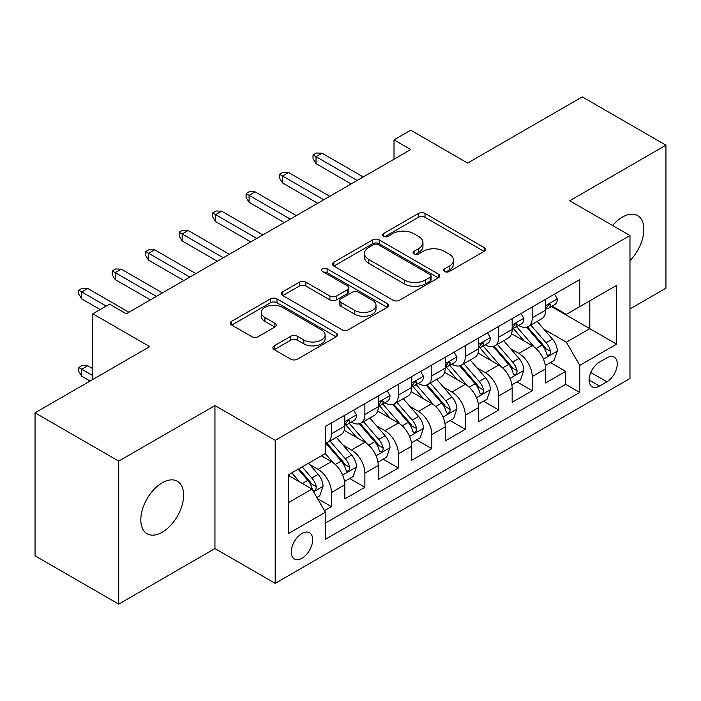<?xml version="1.0" encoding="UTF-8"?>
<svg xmlns="http://www.w3.org/2000/svg" width="701" height="701" viewBox="0 0 701 701"><rect width="100%" height="100%" fill="white"/><g stroke="black" fill="none" stroke-linecap="round" stroke-linejoin="round"><path stroke-width="1.05" d="M444.644 271.524A3.251 1.875 0 0 0 449.245 271.524L484.146 251.37A4.644 2.681 0 0 0 485.513 249.477A4.644 2.681 0 0 0 484.146 247.576L425.016 213.437A4.644 2.681 0 0 0 418.444 213.437L383.535 233.591A3.251 1.875 0 0 0 382.588 234.914A3.251 1.875 0 0 0 383.535 236.246A3.251 1.875 0 0 0 388.135 236.246L392.656 233.635A14.87 8.587 0 0 1 413.678 233.635L418.611 236.482A14.87 8.587 0 0 1 422.966 242.546A14.87 8.587 0 0 1 418.611 248.618L414.089 251.23A3.251 1.875 0 0 0 413.134 252.553A3.251 1.875 0 0 0 414.089 253.885A3.251 1.875 0 0 0 418.69 253.885L423.211 251.273A14.87 8.587 0 0 1 444.232 251.273L449.157 254.121A14.87 8.587 0 0 1 453.512 260.185A14.87 8.587 0 0 1 449.157 266.257L444.644 268.869A3.251 1.875 0 0 0 443.689 270.192A3.251 1.875 0 0 0 444.644 271.524L444.644 268.869M162.238 532.234A30.292 17.49 120 0 0 182.023 505.544A30.292 17.49 120 0 0 177.379 481.272A30.292 17.49 120 0 0 162.238 482.77A30.292 17.49 120 0 0 142.443 509.461A30.292 17.49 120 0 0 147.087 533.741A30.292 17.49 120 0 0 162.238 532.234M629.971 260.614A30.292 17.49 120 0 0 637.586 215.575A30.292 17.49 120 0 0 622.435 217.073A30.292 17.49 120 0 0 612.613 225.503M301.973 558.224A15.15 8.745 120 0 0 311.866 544.879A15.15 8.745 120 0 0 309.544 532.742A15.15 8.745 120 0 0 301.973 533.496A15.15 8.745 120 0 0 292.072 546.841A15.15 8.745 120 0 0 294.394 558.977A15.15 8.745 120 0 0 301.973 558.224M274.222 345.83A4.644 2.681 0 0 0 272.864 347.722A4.644 2.681 0 0 0 274.222 349.624L290.81 359.201A4.644 2.681 0 0 0 297.382 359.201L336.147 336.813A4.644 2.681 0 0 0 337.505 334.92A4.644 2.681 0 0 0 336.147 333.028L277.009 298.88A4.644 2.681 0 0 0 270.446 298.88L231.68 321.26A4.644 2.681 0 0 0 230.314 323.161A4.644 2.681 0 0 0 231.68 325.054L251.72 336.629A4.644 2.681 0 0 0 258.283 336.629L274.88 327.052A4.644 2.681 0 0 0 276.238 325.15A4.644 2.681 0 0 0 274.88 323.257L264.943 317.518A12.425 7.176 0 0 1 261.298 312.444A12.425 7.176 0 0 1 268.974 305.811A12.425 7.176 0 0 1 282.512 307.371L321.444 329.847A12.425 7.176 0 0 1 325.089 334.92A12.425 7.176 0 0 1 317.413 341.553A12.425 7.176 0 0 1 303.866 339.994L297.382 336.252A4.644 2.681 0 0 0 290.81 336.252L274.222 345.83L274.222 349.624M629.971 308.957L665.95 288.181L665.95 145.186L582.277 96.878L467.646 163.061L410.742 130.211L394.015 139.876L410.742 149.532L126.25 313.785L109.522 304.12L92.786 313.785L92.786 379.486M118.723 461.127L118.723 604.122L214.953 548.568L214.953 405.572L118.723 461.127L35.05 412.819L149.681 346.636L92.786 313.785M214.953 405.572L275.195 440.351L629.971 235.527L629.971 378.522L275.195 583.346L275.195 440.351M665.95 145.186L569.729 200.74L629.971 235.527M392.981 300.212A4.644 2.681 0 0 0 399.552 300.212L438.318 277.833A4.644 2.681 0 0 0 439.676 275.931A4.644 2.681 0 0 0 438.318 274.038L379.188 239.891A4.644 2.681 0 0 0 372.617 239.891L333.851 262.279A4.644 2.681 0 0 0 332.484 264.172A4.644 2.681 0 0 0 333.851 266.073L392.981 300.212M323.809 272.225A3.251 1.875 0 0 1 327.113 272.68L327.113 268.816L387.232 303.533A4.644 2.681 0 0 1 388.591 305.426A4.644 2.681 0 0 1 387.232 307.327L348.467 329.707A4.644 2.681 0 0 1 341.895 329.707L282.766 295.559L282.766 291.774A4.644 2.681 0 0 0 281.399 293.666A4.644 2.681 0 0 0 282.766 295.559M282.766 291.774L299.353 282.188A4.644 2.681 0 0 1 305.925 282.188L329.908 296.041A4.644 2.681 0 0 0 336.48 296.041L347.486 289.679A4.644 2.681 0 0 0 348.844 287.787A4.644 2.681 0 0 0 347.486 285.894L322.513 271.471A3.251 1.875 0 0 1 321.557 270.148A3.251 1.875 0 0 1 323.573 268.413A3.251 1.875 0 0 1 327.113 268.816M118.723 604.122L35.05 555.814L35.05 412.819M324.475 510.643L331.424 506.63L317.535 498.613M309.632 464.491L318.035 469.337A18.936 10.927 60 0 1 331.424 492.531L344.813 484.794L344.813 498.902L364.888 487.309L349.659 478.52M343.104 445.161L351.508 450.016A18.936 10.927 60 0 1 364.888 473.201L378.277 465.473L378.277 479.58L398.361 467.988L383.132 459.199M376.568 425.84L384.972 430.694A18.936 10.927 60 0 1 398.361 453.88L411.75 446.151L411.75 460.259L431.834 448.666L416.604 439.869M410.041 406.519L418.444 411.373A18.936 10.927 60 0 1 431.834 434.559L445.223 426.83L445.223 440.938L465.298 429.336L450.068 420.547M443.505 387.197L451.908 392.043A18.936 10.927 60 0 1 465.298 415.237L478.687 407.509L478.687 421.608L498.77 410.015L483.541 401.226M476.978 367.867L485.381 372.722A18.936 10.927 60 0 1 498.77 395.907L512.159 388.179L512.159 402.286L532.243 390.694L532.243 376.586A18.936 10.927 -120 0 0 518.854 353.4L510.451 348.546M517.014 381.905L532.243 390.694M344.813 484.794A18.936 10.927 -120 0 0 331.424 461.608L321.382 455.816M378.277 465.473A18.936 10.927 -120 0 0 364.888 442.287L344.191 430.335M411.75 446.151A18.936 10.927 -120 0 0 398.361 422.966L377.664 411.014M445.223 426.83A18.936 10.927 -120 0 0 431.834 403.636L411.136 391.693M478.687 407.509A18.936 10.927 -120 0 0 465.298 384.314L444.6 372.362M512.159 388.179A18.936 10.927 -120 0 0 498.77 364.993L478.073 353.041M606.873 357.843L599.513 362.093A14.677 8.473 120 0 0 589.927 375.026A14.677 8.473 120 0 0 592.179 386.786A14.677 8.473 120 0 0 599.513 386.058L606.873 381.808A14.677 8.473 120 0 0 616.459 368.875A14.677 8.473 120 0 0 614.216 357.116A14.677 8.473 120 0 0 606.873 357.843M288.584 502.573L312.006 489.053L325.395 512.238L325.395 539.288L579.762 392.429L579.762 365.379L566.382 342.193L543.915 329.225M325.395 512.238L288.584 533.496L288.584 474.752L325.395 453.494L325.395 426.445L579.762 279.585L579.762 306.635L616.582 285.377L616.582 344.121L579.762 365.379M351.332 422.09L351.508 422.186A18.936 10.927 60 0 0 360.971 423.124L374.36 415.395A18.936 10.927 -120 0 0 378.277 406.729L378.277 395.907M384.796 402.768L384.972 402.865A18.936 10.927 60 0 0 394.444 403.802L407.824 396.074A18.936 10.927 -120 0 0 411.75 387.408L411.75 376.586M418.269 383.438L418.444 383.543A18.936 10.927 60 0 0 427.908 384.481L441.297 376.752A18.936 10.927 -120 0 0 445.223 368.086L445.223 357.265M451.733 364.117L451.908 364.222A18.936 10.927 60 0 0 461.381 365.16L474.77 357.431A18.936 10.927 -120 0 0 478.687 348.756L478.687 337.935M485.206 344.796L485.381 344.892A18.936 10.927 60 0 0 494.845 345.83L508.234 338.101A18.936 10.927 -120 0 0 512.159 329.435L512.159 318.613M325.395 523.06L565.707 384.314L565.707 371.372L545.623 382.965L545.623 368.857A18.936 10.927 -120 0 0 532.243 345.672L511.537 333.72M518.679 325.474L518.854 325.571A18.936 10.927 -120 0 0 528.317 326.508A18.936 10.927 -120 0 0 532.243 317.842L532.243 307.02M528.317 326.508L541.707 318.78A18.936 10.927 -120 0 0 545.623 310.114L545.623 299.292M331.424 422.966L331.424 433.788A18.936 10.927 60 0 1 327.498 442.454A18.936 10.927 60 0 1 325.395 443.216M327.498 442.454L340.888 434.725A18.936 10.927 -120 0 0 344.813 426.05L344.813 415.229M364.888 403.636L364.888 414.457A18.936 10.927 60 0 1 360.971 423.124M398.361 384.314L398.361 395.136A18.936 10.927 60 0 1 394.444 403.802M431.834 364.993L431.834 375.815A18.936 10.927 60 0 1 427.908 384.481M465.298 345.672L465.298 356.494A18.936 10.927 60 0 1 461.381 365.16M498.77 326.342L498.77 337.163A18.936 10.927 60 0 1 494.845 345.83M498.77 395.907L498.77 410.015M465.298 415.237L465.298 429.336M431.834 434.559L431.834 448.666M398.361 453.88L398.361 467.988M364.888 473.201L364.888 487.309M331.424 492.531L331.424 506.63M312.006 489.053L288.584 475.523M566.382 342.193L589.804 328.664L589.804 300.843L616.582 285.377M551.477 306.539L616.582 344.121M552.143 306.144L566.382 314.363L579.762 306.635M214.953 548.568L275.195 583.346M394.015 139.876L394.015 159.197M550.478 362.575L565.707 371.372M565.707 384.314L579.762 392.429M445.941 271.979L449.157 270.122A14.87 8.587 0 0 0 453.512 264.058L453.512 260.185M422.966 242.546L422.966 246.41A14.87 8.587 0 0 1 418.611 252.483L415.386 254.34M484.084 251.405L425.016 217.301A4.644 2.681 0 0 0 418.444 217.301L384.84 236.701M438.256 277.868L379.188 243.755A4.644 2.681 0 0 0 372.617 243.755L333.913 266.108M430.107 277.263A3.251 1.875 0 0 0 431.062 275.931A3.251 1.875 0 0 0 430.107 274.608L378.198 244.64A3.251 1.875 0 0 0 373.598 244.64L368.84 247.383A14.87 8.587 0 0 0 364.485 253.455A14.87 8.587 0 0 0 368.84 259.528L404.319 280.006A14.87 8.587 0 0 0 425.341 280.006L430.107 277.263L430.107 281.127A3.251 1.875 0 0 0 431.062 279.795L431.062 275.931M364.485 253.455L364.485 257.32A14.87 8.587 0 0 0 368.84 263.392L368.84 259.528M430.107 281.127L425.341 283.879A14.87 8.587 0 0 1 404.319 283.879L368.84 263.392M282.827 295.603L299.353 286.052L299.353 282.188M348.844 287.787L348.844 291.651A4.644 2.681 0 0 1 347.486 293.544L336.48 299.905A4.644 2.681 0 0 1 329.908 299.905L305.925 286.052A4.644 2.681 0 0 0 299.353 286.052M327.113 272.68L387.171 307.362M354.794 310.403A12.425 7.176 0 0 0 368.332 311.963A12.425 7.176 0 0 0 376.008 305.329A12.425 7.176 0 0 0 372.371 300.256L358.649 292.335A4.644 2.681 0 0 0 352.077 292.335L341.072 298.696A4.644 2.681 0 0 0 339.713 300.589A4.644 2.681 0 0 0 341.072 302.49L354.794 310.403L354.794 314.267A12.425 7.176 0 0 0 368.332 315.827A12.425 7.176 0 0 0 376.008 309.194L376.008 305.329M339.713 300.589L339.713 304.453A4.644 2.681 0 0 0 341.072 306.355L341.072 302.49M354.794 314.267L341.072 306.355M325.089 334.92L325.089 338.785A12.425 7.176 0 0 1 317.413 345.418A12.425 7.176 0 0 1 303.866 343.858L297.382 340.116A4.644 2.681 0 0 0 290.81 340.116L274.284 349.659M261.298 312.444L261.298 316.309A12.425 7.176 0 0 0 264.943 321.382L264.943 317.518M274.818 327.087L264.943 321.382M336.086 336.857L277.009 302.744A4.644 2.681 0 0 0 270.446 302.744L231.742 325.089M545.343 365.545L553.992 360.551L557.339 350.886A12.539 7.238 -120 0 0 552.458 339.109L537.168 321.4M534.101 346.89L516.619 326.657M524.155 341.001L514.008 329.26A30.055 17.35 -120 0 0 513.079 328.208M526.609 327.192L542.083 345.102A12.539 7.238 60 0 1 546.552 353.742L547.463 355.223L549.163 354.986L550.294 353.611L550.565 351.42A12.539 7.238 -120 0 0 546.097 342.78L530.806 325.071M527.52 326.903L544.142 346.145A6.388 3.689 60 0 1 545.755 348.642L550.565 351.42M554.5 294.175L557.339 299.099A12.539 7.238 60 0 1 554.745 304.646L548.384 308.317A12.539 7.238 -120 0 0 550.565 305.434L550.303 304.322L548.734 304.628L546.552 307.748A12.539 7.238 60 0 1 545.623 309.535M546.044 308.904L546.097 308.904A12.539 7.238 -120 0 0 548.384 308.317M357.195 180.455L316.028 156.682L316.028 163.64L313.014 158.812L313.014 154.947L316.028 156.682L322.048 153.204L363.214 176.976M316.028 163.64L351.166 183.934M313.014 154.947L316.361 153.011L322.048 153.204M511.879 384.867L520.528 379.872L523.866 370.207A12.539 7.238 -120 0 0 518.985 358.43L503.695 340.73M500.628 366.22L483.155 345.979M490.682 360.323L480.544 348.581A30.055 17.35 -120 0 0 479.607 347.53M493.145 346.513L508.611 364.424A12.539 7.238 60 0 1 513.079 373.063L513.999 374.553L515.691 374.308L516.821 372.932L517.101 370.741A12.539 7.238 -120 0 0 512.624 362.102L497.333 344.401M494.056 346.224L510.67 365.466A6.388 3.689 60 0 1 512.282 367.964L517.101 370.741M478.406 404.188L487.055 399.193L490.402 389.537A12.539 7.238 -120 0 0 485.513 377.751L470.222 360.051M467.164 385.541L449.683 365.309M457.218 379.644L447.072 367.902A30.055 17.35 -120 0 0 446.143 366.86M459.672 365.834L475.138 383.745A12.539 7.238 60 0 1 479.615 392.385L480.527 393.874L482.218 393.638L483.357 392.253L483.629 390.071A12.539 7.238 -120 0 0 479.16 381.423L463.869 363.723M460.583 365.545L477.206 384.788A6.388 3.689 60 0 1 478.809 387.285L483.629 390.071M444.933 423.509L453.582 418.523L456.929 408.858A12.539 7.238 -120 0 0 452.049 397.081L436.758 379.372M433.691 404.863L416.21 384.63M423.746 398.974L413.599 387.224A30.055 17.35 -120 0 0 412.67 386.181M426.208 385.164L441.674 403.066A12.539 7.238 60 0 1 446.143 411.706L447.054 413.196L448.754 412.959L449.884 411.583L450.156 409.393A12.539 7.238 -120 0 0 445.687 400.753L430.396 383.044M427.111 384.867L443.733 404.109A6.388 3.689 60 0 1 445.345 406.606L450.156 409.393M411.469 442.839L420.118 437.845L423.465 428.18A12.539 7.238 -120 0 0 418.576 416.403L403.285 398.694M400.218 424.184L382.746 403.951M390.273 418.295L380.135 406.554A30.055 17.35 -120 0 0 379.197 405.502M392.735 404.486L408.201 422.396A12.539 7.238 60 0 1 412.67 431.036L413.59 432.517L415.281 432.28L416.42 430.905L416.692 428.714A12.539 7.238 -120 0 0 412.214 420.074L396.924 402.365M393.647 404.188L410.26 423.43A6.388 3.689 60 0 1 411.873 425.936L416.692 428.714M521.027 313.496L523.866 318.42A12.539 7.238 60 0 1 521.272 323.976L514.911 327.647A12.539 7.238 -120 0 0 517.101 324.756L516.839 323.643L515.27 323.95L513.079 327.069A12.539 7.238 60 0 1 512.159 328.857M512.58 328.234L512.624 328.234A12.539 7.238 -120 0 0 514.911 327.647M323.722 199.776L282.556 176.012L282.556 182.961L279.541 178.133L279.541 174.269L282.556 176.012L288.584 172.534L329.75 196.298M282.556 182.961L317.702 203.255M279.541 174.269L282.889 172.341L288.584 172.534M487.554 332.817L490.402 337.742A12.539 7.238 60 0 1 487.808 343.297L481.447 346.969A12.539 7.238 -120 0 0 483.629 344.077L483.366 342.964L481.797 343.28L479.615 346.399A12.539 7.238 60 0 1 478.687 348.178M479.107 347.556L479.16 347.556A12.539 7.238 -120 0 0 481.447 346.969M290.258 219.098L249.092 195.334L249.092 202.291L246.077 197.454L246.077 193.59L249.092 195.334L255.111 191.855L296.278 215.619M249.092 202.291L284.229 222.576M246.077 193.59L249.425 191.662L255.111 191.855M454.09 352.139L456.929 357.072A12.539 7.238 60 0 1 454.336 362.619L447.974 366.29A12.539 7.238 -120 0 0 450.156 363.398L449.893 362.286L448.325 362.601L446.143 365.72A12.539 7.238 60 0 1 445.223 367.508M445.634 366.877L445.687 366.877A12.539 7.238 -120 0 0 447.974 366.29M256.785 238.428L215.619 214.655L215.619 221.612L212.605 216.784L212.605 212.92L215.619 214.655L221.639 211.176L262.814 234.949M215.619 221.612L250.756 241.898M212.605 212.92L215.952 210.983L221.639 211.176M420.618 371.469L423.465 376.393A12.539 7.238 60 0 1 420.863 381.94L414.51 385.611A12.539 7.238 -120 0 0 416.692 382.728L416.429 381.616L414.861 381.922L412.67 385.042A12.539 7.238 60 0 1 411.75 386.829M412.17 386.198L412.214 386.198A12.539 7.238 -120 0 0 414.51 385.611M223.312 257.749L182.146 233.976L182.146 240.934L179.141 236.106L179.141 232.241L182.146 233.976L188.175 230.498L229.341 254.27M182.146 240.934L217.292 261.228M179.141 232.241L182.479 230.305L188.175 230.498M377.997 462.161L386.645 457.166L389.993 447.501A12.539 7.238 -120 0 0 385.112 435.724L369.813 418.024M366.754 443.514L349.273 423.273M356.809 437.617L346.662 425.875A30.055 17.35 -120 0 0 345.733 424.824M359.262 423.807L374.728 441.718A12.539 7.238 60 0 1 379.206 450.357L380.117 451.847L381.808 451.602L382.948 450.226L383.219 448.035A12.539 7.238 -120 0 0 378.75 439.396L363.46 421.695M360.174 423.518L376.796 442.76A6.388 3.689 60 0 1 378.409 445.258L383.219 448.035M387.145 390.79L389.993 395.714A12.539 7.238 60 0 1 387.399 401.261L381.037 404.933A12.539 7.238 -120 0 0 383.219 402.05L382.956 400.937L381.388 401.244L379.206 404.363A12.539 7.238 60 0 1 378.277 406.151M378.698 405.529L378.75 405.529A12.539 7.238 -120 0 0 381.037 404.933M189.848 277.07L148.682 253.306L148.682 260.255L145.668 255.427L145.668 251.563L148.682 253.306L154.702 249.828L195.868 273.592M148.682 260.255L183.82 280.549M145.668 251.563L149.015 249.635L154.702 249.828M344.533 481.482L353.181 476.487L356.52 466.822A12.539 7.238 -120 0 0 351.639 455.045L336.349 437.345M333.282 462.835L325.273 453.565M323.336 456.938L322.039 455.431M325.799 443.128L341.264 461.039A12.539 7.238 60 0 1 345.733 469.679L346.644 471.168L348.344 470.932L349.475 469.547L349.755 467.365A12.539 7.238 -120 0 0 345.278 458.717L329.987 441.017M326.701 442.839L343.324 462.082A6.388 3.689 60 0 1 344.936 464.579L349.755 467.365M353.681 410.111L356.52 415.036A12.539 7.238 60 0 1 353.926 420.591L347.565 424.263A12.539 7.238 -120 0 0 349.755 421.371L349.484 420.258L347.924 420.574L345.733 423.693A12.539 7.238 60 0 1 344.813 425.472M345.225 424.85L345.278 424.85A12.539 7.238 -120 0 0 347.565 424.263M156.376 296.392L115.209 272.628L115.209 279.585L112.195 274.748L112.195 270.884L115.209 272.628L121.238 269.149L162.404 292.913M115.209 279.585L150.356 299.87M112.195 270.884L115.542 268.956L121.238 269.149M316.861 497.456L319.709 495.809L323.056 486.152A12.539 7.238 -120 0 0 318.166 474.375L308.545 463.23M299.555 481.859L291.809 472.886M289.863 476.268L288.584 474.779M298.162 469.214L307.792 480.36A12.539 7.238 60 0 1 312.269 489L313.181 490.49L314.872 490.253L316.011 488.877L316.282 486.687A12.539 7.238 -120 0 0 311.814 478.047L302.184 466.901M298.941 468.767L309.86 481.403A6.388 3.689 60 0 1 311.463 483.9L316.282 486.687M81.737 376.2L78.731 371.372L78.731 367.508L82.078 365.571L87.765 365.764L81.737 369.243L81.737 376.2L90.105 381.029M78.731 367.508L92.786 375.622M87.765 365.764L92.786 368.665M106.175 306.057L81.737 291.949L81.737 298.906L78.731 294.078L78.731 290.214L81.737 291.949L87.765 288.47L128.931 312.243M81.737 298.906L100.147 309.535M78.731 290.214L82.078 288.277L87.765 288.47M318.035 469.337L331.424 461.608M351.508 450.016L364.888 442.287M384.972 430.694L398.361 422.966M418.444 411.373L431.834 403.636M451.908 392.043L465.298 384.314M485.381 372.722L498.77 364.993M518.854 353.4L532.243 345.672M532.243 317.842L545.623 310.114M331.424 433.788L344.813 426.05M364.888 414.457L378.277 406.729M398.361 395.136L411.75 387.408M431.834 375.815L445.223 368.086M465.298 356.494L478.687 348.756M498.77 337.163L512.159 329.435M532.243 376.586L545.623 368.857M590.829 372.538L606.873 381.808M589.138 380.065L599.513 386.058M449.157 270.122L449.157 266.257M414.089 253.885L414.089 251.23M418.611 252.483L418.611 248.618M383.535 236.246L383.535 233.591M418.444 217.301L418.444 213.437M425.016 217.301L425.016 213.437M484.146 251.37L484.146 247.576M333.851 266.073L333.851 262.279M372.617 243.755L372.617 239.891M379.188 243.755L379.188 239.891M438.318 277.833L438.318 274.038M404.319 283.879L404.319 280.006M425.341 283.879L425.341 280.006M305.925 286.052L305.925 282.188M329.908 299.905L329.908 296.041M336.48 299.905L336.48 296.041M347.486 293.544L347.486 289.679M387.232 307.327L387.232 303.533M290.81 340.116L290.81 336.252M297.382 340.116L297.382 336.252M303.866 343.858L303.866 339.994M274.88 327.052L274.88 323.257M231.68 325.054L231.68 321.26M270.446 302.744L270.446 298.88M277.009 302.744L277.009 298.88M336.147 336.813L336.147 333.028M543.433 359.114L557.26 351.131M546.097 342.78L552.458 339.109M536.099 348.555L542.083 345.102M557.26 298.95L545.623 305.671M548.953 304.497L550.565 305.434M509.96 378.435L523.787 370.452M512.624 362.102L518.985 358.43M502.626 367.876L508.611 364.424M476.496 397.756L490.314 389.774M479.16 381.423L485.513 377.751M469.162 387.197L475.138 383.745M443.023 417.077L456.85 409.095M445.687 400.753L452.049 397.081M435.689 406.527L441.674 403.066M409.55 436.408L423.378 428.425M412.214 420.074L418.576 416.403M402.216 425.849L408.201 422.396M523.787 318.28L512.159 324.992M515.48 323.818L517.101 324.756M490.314 337.602L478.687 344.314M482.008 343.139L483.629 344.077M456.85 356.923L445.223 363.644M448.544 362.47L450.156 363.398M423.378 376.244L411.75 382.965M415.071 381.791L416.692 382.728M376.087 455.729L389.914 447.746M378.75 439.396L385.112 435.724M368.752 445.17L374.728 441.718M389.914 395.574L378.277 402.286M381.598 401.112L383.219 402.05M342.614 475.05L356.441 467.068M345.278 458.717L351.639 455.045M335.28 464.491L341.264 461.039M356.441 414.896L344.813 421.608M348.134 420.434L349.755 421.371M313.601 491.804L322.968 486.389M311.814 478.047L318.166 474.375M302.376 483.488L307.792 480.36"/></g></svg>
